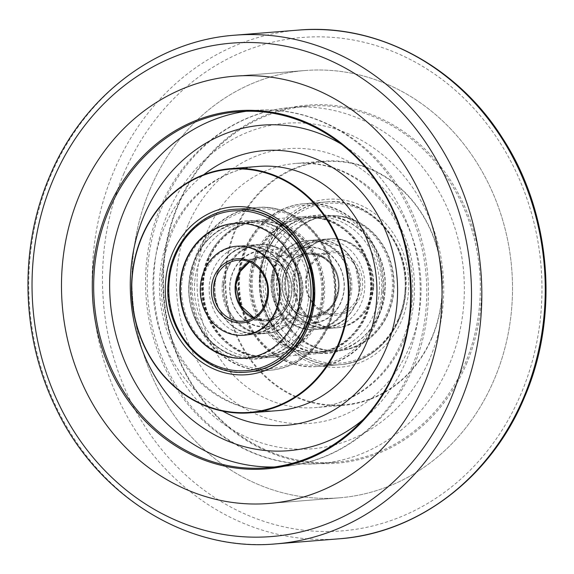 <?xml version="1.0" encoding="UTF-8"?>
<svg xmlns="http://www.w3.org/2000/svg" width="574" height="574" viewBox="0 0 574 574"><rect width="100%" height="100%" fill="white"/><g stroke="black" fill="none" stroke-linecap="round" stroke-linejoin="round"><path stroke-width="0.43" stroke-dasharray="2.87 2.15" d="M150.245 188.839A214.339 190.123 -94.6 0 0 166.202 403.393A214.339 190.123 -94.6 0 0 339.37 497.823A214.339 190.123 -94.6 0 0 494.221 379.514A214.339 190.123 -94.6 0 0 478.264 164.953A214.339 190.123 -94.6 0 0 305.095 70.523A214.339 190.123 -94.6 0 0 150.245 188.839A214.339 190.123 -94.6 0 0 166.202 403.393A214.339 190.123 -94.6 0 0 339.37 497.823A214.339 190.123 -94.6 0 0 494.221 379.514A214.339 190.123 -94.6 0 0 478.264 164.953A214.339 190.123 -94.6 0 0 305.095 70.523A214.339 190.123 -94.6 0 0 150.245 188.839M175.68 254.354A81.651 72.424 -94.6 0 0 181.757 336.091A81.651 72.424 -94.6 0 0 247.724 372.067L269.22 370.345A81.651 72.424 85.4 0 1 190.59 278.921A81.651 72.424 85.4 0 1 256.162 207.558A81.651 72.424 85.4 0 1 334.786 298.975A81.651 72.424 85.4 0 1 269.22 370.345C302.957 368.343 332.095 336.601 334.958 298.932C340.992 250.034 300.03 202.4 256.162 207.558L234.666 209.28A81.651 72.424 -94.6 0 0 175.68 254.354M266.408 245.78A84.206 74.692 -94.6 0 0 301.996 358.585A84.206 74.692 -94.6 0 0 401.542 320.687A84.206 74.692 -94.6 0 0 365.961 207.881A84.206 74.692 -94.6 0 0 266.408 245.78M398.32 319.646A81.651 72.424 85.4 0 1 339.334 364.72A81.651 72.424 85.4 0 1 273.368 328.744A81.651 72.424 85.4 0 1 267.283 247.007A81.651 72.424 85.4 0 1 326.276 201.933A81.651 72.424 85.4 0 1 392.243 237.909A81.651 72.424 85.4 0 1 398.32 319.646M236.108 228.983A121.968 108.185 85.4 0 1 380.311 174.087A121.968 108.185 85.4 0 1 431.849 337.483A121.968 108.185 85.4 0 1 287.646 392.379A121.968 108.185 85.4 0 1 236.108 228.983M432.021 337.727A122.477 108.644 -94.6 0 0 422.902 215.128A122.477 108.644 -94.6 0 0 323.951 161.165A122.477 108.644 -94.6 0 0 235.462 228.775A122.477 108.644 -94.6 0 0 244.581 351.374A122.477 108.644 -94.6 0 0 343.539 405.337A122.477 108.644 -94.6 0 0 432.021 337.727M244.969 248.793A81.651 72.424 -94.6 0 0 251.046 330.531A81.651 72.424 -94.6 0 0 317.02 366.506A81.651 72.424 -94.6 0 0 376.006 321.433A81.651 72.424 -94.6 0 0 369.929 239.702A81.651 72.424 -94.6 0 0 303.962 203.727A81.651 72.424 -94.6 0 0 244.969 248.793M208.226 258.243A68.894 61.109 -94.6 0 0 213.356 327.202A68.894 61.109 -94.6 0 0 269.019 357.559A68.894 61.109 -94.6 0 0 318.792 319.531A68.894 61.109 -94.6 0 0 313.662 250.565A68.894 61.109 -94.6 0 0 257.999 220.208A68.894 61.109 -94.6 0 0 208.226 258.243M255.208 254.469A68.894 61.109 -94.6 0 0 260.338 323.435A68.894 61.109 -94.6 0 0 316.001 353.792A68.894 61.109 -94.6 0 0 365.774 315.757A68.894 61.109 -94.6 0 0 360.644 246.798A68.894 61.109 -94.6 0 0 304.981 216.441A68.894 61.109 -94.6 0 0 255.208 254.469M197.994 252.567A81.651 72.424 -94.6 0 0 204.071 334.298A81.651 72.424 -94.6 0 0 270.038 370.273A81.651 72.424 -94.6 0 0 329.031 325.207A81.651 72.424 -94.6 0 0 322.954 243.469A81.651 72.424 -94.6 0 0 256.98 207.494A81.651 72.424 -94.6 0 0 197.994 252.567M237.98 246.138A44.657 39.606 -94.6 0 0 202.12 285.163A44.657 39.606 -94.6 0 0 245.12 335.159A44.657 39.606 -94.6 0 0 280.98 296.127A44.657 39.606 -94.6 0 0 237.98 246.138L236.804 246.232A44.657 39.606 -94.6 0 0 200.943 285.256A44.657 39.606 -94.6 0 0 243.943 335.252L252.402 334.57A44.657 39.606 85.4 0 1 209.402 284.582A44.657 39.606 85.4 0 1 245.263 245.55A44.657 39.606 85.4 0 1 288.256 295.545A44.657 39.606 85.4 0 1 252.402 334.57M181.843 282.343A67.617 59.976 -94.6 0 0 246.956 358.047A67.617 59.976 -94.6 0 0 301.257 298.946A67.617 59.976 -94.6 0 0 236.144 223.243A67.617 59.976 -94.6 0 0 181.843 282.343M245.55 358.162A67.617 59.976 -94.6 0 0 245.78 358.14A67.617 59.976 -94.6 0 0 300.08 299.047A67.617 59.976 -94.6 0 0 234.967 223.336A67.617 59.976 -94.6 0 0 234.73 223.358M223.494 283.448A44.657 39.606 85.4 0 1 259.355 244.424A44.657 39.606 85.4 0 1 302.354 294.412A44.657 39.606 85.4 0 1 266.494 333.444A44.657 39.606 85.4 0 1 223.494 283.448M222.317 283.542A44.657 39.606 85.4 0 1 258.178 244.517A44.657 39.606 85.4 0 1 301.178 294.512A44.657 39.606 85.4 0 1 265.317 333.537A44.657 39.606 85.4 0 1 222.317 283.542M321.454 297.332A67.617 59.976 85.4 0 1 267.154 356.425A67.617 59.976 85.4 0 1 202.041 280.722A67.617 59.976 85.4 0 1 256.341 221.621A67.617 59.976 85.4 0 1 321.454 297.332M322.631 297.232A67.617 59.976 85.4 0 1 268.331 356.332A67.617 59.976 85.4 0 1 203.218 280.629A67.617 59.976 85.4 0 1 257.518 221.528A67.617 59.976 85.4 0 1 322.631 297.232M203.691 280.593A67.617 59.976 85.4 0 1 257.984 221.492A67.617 59.976 85.4 0 1 323.097 297.196A67.617 59.976 85.4 0 1 268.804 356.296A67.617 59.976 85.4 0 1 203.691 280.593M194.758 281.31A67.617 59.976 85.4 0 1 249.059 222.21A67.617 59.976 85.4 0 1 314.172 297.913A67.617 59.976 85.4 0 1 259.878 357.014A67.617 59.976 85.4 0 1 194.758 281.31M189.126 281.762A67.617 59.976 85.4 0 1 243.426 222.662A67.617 59.976 85.4 0 1 308.539 298.365A67.617 59.976 85.4 0 1 254.239 357.466A67.617 59.976 85.4 0 1 189.126 281.762M293.895 295.093A44.657 39.606 85.4 0 1 258.042 334.118A44.657 39.606 85.4 0 1 215.042 284.13A44.657 39.606 85.4 0 1 250.895 245.098A44.657 39.606 85.4 0 1 293.895 295.093M302.821 294.376A44.657 39.606 85.4 0 1 266.967 333.408A44.657 39.606 85.4 0 1 223.968 283.413A44.657 39.606 85.4 0 1 259.821 244.381A44.657 39.606 85.4 0 1 302.821 294.376M373.193 286.885A44.657 39.606 85.4 0 1 337.196 327.768A44.657 39.606 85.4 0 1 294.06 279.631A44.657 39.606 85.4 0 1 330.057 238.748A44.657 39.606 85.4 0 1 373.193 286.885M372.017 286.978A44.657 39.606 85.4 0 1 336.02 327.862A44.657 39.606 85.4 0 1 292.884 279.732A44.657 39.606 85.4 0 1 328.88 238.841A44.657 39.606 85.4 0 1 372.017 286.978M272.535 277.866A67.617 59.976 85.4 0 1 327.044 215.953A67.617 59.976 85.4 0 1 392.365 288.844A67.617 59.976 85.4 0 1 337.856 350.757A67.617 59.976 85.4 0 1 272.535 277.866M273.712 277.773A67.617 59.976 85.4 0 1 328.22 215.86A67.617 59.976 85.4 0 1 393.542 288.751A67.617 59.976 85.4 0 1 339.033 350.664A67.617 59.976 85.4 0 1 273.712 277.773M271.509 281.439A44.657 39.606 -94.6 0 0 314.645 329.576A44.657 39.606 -94.6 0 0 350.642 288.693A44.657 39.606 -94.6 0 0 307.506 240.556A44.657 39.606 -94.6 0 0 271.509 281.439M272.686 281.346A44.657 39.606 -94.6 0 0 315.822 329.483A44.657 39.606 -94.6 0 0 351.819 288.6A44.657 39.606 -94.6 0 0 308.683 240.463A44.657 39.606 -94.6 0 0 272.686 281.346M372.167 290.466A67.617 59.976 -94.6 0 0 306.846 217.575A67.617 59.976 -94.6 0 0 252.338 279.481A67.617 59.976 -94.6 0 0 317.659 352.379A67.617 59.976 -94.6 0 0 372.167 290.466M370.991 290.559A67.617 59.976 -94.6 0 0 305.669 217.668A67.617 59.976 -94.6 0 0 251.161 279.581A67.617 59.976 -94.6 0 0 316.482 352.472A67.617 59.976 -94.6 0 0 370.991 290.559M250.695 279.617A67.617 59.976 -94.6 0 0 316.016 352.508A67.617 59.976 -94.6 0 0 370.524 290.595A67.617 59.976 -94.6 0 0 305.203 217.704A67.617 59.976 -94.6 0 0 250.695 279.617M259.62 278.899A67.617 59.976 -94.6 0 0 324.941 351.79A67.617 59.976 -94.6 0 0 379.45 289.877A67.617 59.976 -94.6 0 0 314.129 216.986A67.617 59.976 -94.6 0 0 259.62 278.899C257.138 312.278 279.976 345.67 310.764 351.891C346.933 361.125 384.164 328.931 385.082 289.44A67.617 59.976 -94.6 0 0 319.761 216.534A67.617 59.976 -94.6 0 0 265.253 278.447A67.617 59.976 -94.6 0 0 330.574 351.338A67.617 59.976 -94.6 0 0 385.082 289.425C388.526 249.31 354.158 210.945 316.583 215.257C286.082 217.223 260.783 246.232 259.62 278.885M274.178 277.73A67.617 59.976 -94.6 0 0 339.499 350.621A67.617 59.976 -94.6 0 0 394.008 288.715A67.617 59.976 -94.6 0 0 328.687 215.817A67.617 59.976 -94.6 0 0 274.178 277.73M359.102 288.019A44.657 39.606 -94.6 0 0 315.958 239.882A44.657 39.606 -94.6 0 0 279.969 280.765A44.657 39.606 -94.6 0 0 323.105 328.902A44.657 39.606 -94.6 0 0 359.102 288.019C357.975 307.485 345.785 324.927 325.802 327.151C302.706 329.053 283.922 305.382 285.601 280.327A44.657 39.606 -94.6 0 0 328.737 328.45A44.657 39.606 -94.6 0 0 364.734 287.567A44.657 39.606 -94.6 0 0 321.598 239.43A44.657 39.606 -94.6 0 0 285.601 280.313C286.727 260.84 298.918 243.398 318.9 241.18L337.842 245.579L345.225 251.132L350.24 256.908L355.607 266.68L359.094 288.005M350.176 288.729A44.657 39.606 -94.6 0 0 307.033 240.592A44.657 39.606 -94.6 0 0 271.043 281.482A44.657 39.606 -94.6 0 0 314.179 329.62A44.657 39.606 -94.6 0 0 350.176 288.729M373.66 286.849A44.657 39.606 -94.6 0 0 330.524 238.712A44.657 39.606 -94.6 0 0 294.527 279.595A44.657 39.606 -94.6 0 0 337.67 327.732A44.657 39.606 -94.6 0 0 373.66 286.849M296.263 318.9A37.762 33.5 85.4 0 1 280.306 268.309A37.762 33.5 85.4 0 1 324.949 251.312A37.762 33.5 85.4 0 1 340.906 301.902A37.762 33.5 85.4 0 1 296.263 318.9M324.913 250.874A38.271 33.952 -94.6 0 0 307.312 246.971A38.271 33.952 -94.6 0 0 276.919 277.708A38.271 33.952 -94.6 0 0 295.832 319.374A38.271 33.952 -94.6 0 0 313.433 323.277A38.271 33.952 -94.6 0 0 343.826 292.539A38.271 33.952 -94.6 0 0 324.913 250.874M277.737 255.1A37.762 33.5 -94.6 0 0 233.094 272.098A37.762 33.5 -94.6 0 0 249.051 322.688A37.762 33.5 -94.6 0 0 293.694 305.691A37.762 33.5 -94.6 0 0 277.737 255.1M249.087 323.126A38.271 33.952 85.4 0 1 230.174 281.461A38.271 33.952 85.4 0 1 260.567 250.723A38.271 33.952 85.4 0 1 278.168 254.626A38.271 33.952 85.4 0 1 297.081 296.292A38.271 33.952 85.4 0 1 266.688 327.029A38.271 33.952 85.4 0 1 249.087 323.126M275.606 260.122A32.151 28.521 85.4 0 1 289.188 303.194A32.151 28.521 85.4 0 1 251.182 317.666A32.151 28.521 85.4 0 1 237.593 274.594A32.151 28.521 85.4 0 1 275.606 260.122M251.613 317.192A31.642 28.069 -94.6 0 0 266.157 320.414A31.642 28.069 -94.6 0 0 291.283 295.007A31.642 28.069 -94.6 0 0 275.649 260.56A31.642 28.069 -94.6 0 0 261.098 257.339A31.642 28.069 -94.6 0 0 235.971 282.745A31.642 28.069 -94.6 0 0 251.613 317.192M298.394 313.878A32.151 28.521 -94.6 0 0 336.407 299.406A32.151 28.521 -94.6 0 0 322.818 256.334A32.151 28.521 -94.6 0 0 284.812 270.806A32.151 28.521 -94.6 0 0 298.394 313.878M322.387 256.808A31.642 28.069 85.4 0 1 338.029 291.255A31.642 28.069 85.4 0 1 312.902 316.661A31.642 28.069 85.4 0 1 298.351 313.44A31.642 28.069 85.4 0 1 282.717 278.993A31.642 28.069 85.4 0 1 307.843 253.586A31.642 28.069 85.4 0 1 322.387 256.808M298.308 30.106A255.165 226.335 -94.6 0 0 113.961 170.959A255.165 226.335 -94.6 0 0 132.96 426.382A255.165 226.335 -94.6 0 0 339.112 538.807M123.625 174.08A247.509 219.548 85.4 0 1 416.25 62.681A247.509 219.548 85.4 0 1 520.84 394.266A247.509 219.548 85.4 0 1 228.215 505.665A247.509 219.548 85.4 0 1 123.625 174.08M275.692 543.894A255.165 226.335 85.4 0 1 69.54 431.469A255.165 226.335 85.4 0 1 50.541 176.046A255.165 226.335 85.4 0 1 234.888 35.193M395.486 369.419A178.614 158.431 -94.6 0 0 395.558 369.24A178.614 158.431 -94.6 0 0 382.262 190.439A178.614 158.431 -94.6 0 0 237.952 111.743L253.923 110.466A178.614 158.431 85.4 0 1 398.234 189.162A178.614 158.431 85.4 0 1 411.529 367.956A178.614 158.431 85.4 0 1 282.494 466.554A178.614 158.431 85.4 0 1 274.487 466.963M466.375 364.074A179.633 159.342 -94.6 0 0 390.471 123.424A179.633 159.342 -94.6 0 0 178.091 204.272A179.633 159.342 -94.6 0 0 254.002 444.922A179.633 159.342 -94.6 0 0 466.375 364.074M178.442 204.76A178.614 158.431 85.4 0 1 307.477 106.168A178.614 158.431 85.4 0 1 451.788 184.864A178.614 158.431 85.4 0 1 465.091 363.658A178.614 158.431 85.4 0 1 336.048 462.257A178.614 158.431 85.4 0 1 191.738 383.561A178.614 158.431 85.4 0 1 178.442 204.76M222.741 411.149A137.789 122.219 85.4 0 1 164.695 226.651A137.789 122.219 85.4 0 1 203.77 174.683M169.933 234.027A122.477 108.644 -94.6 0 0 179.052 356.633A122.477 108.644 -94.6 0 0 278.003 410.597C238.296 414.32 196.774 389.638 176.218 348.705C157.872 310.62 156.379 272.119 171.741 233.202C187.662 194.923 221.98 168.964 258.415 166.417A122.477 108.644 -94.6 0 0 169.933 234.027M188.179 224.771A137.789 122.219 -94.6 0 0 246.404 409.362A137.789 122.219 -94.6 0 0 409.305 347.349A137.789 122.219 -94.6 0 0 351.087 162.758A137.789 122.219 -94.6 0 0 188.179 224.771M404.067 339.973A122.477 108.644 85.4 0 1 315.585 407.583A122.477 108.644 85.4 0 1 216.635 353.62A122.477 108.644 85.4 0 1 207.515 231.013A122.477 108.644 85.4 0 1 295.997 163.403A122.477 108.644 85.4 0 1 394.948 217.367A122.477 108.644 85.4 0 1 404.067 339.973M363.349 419.429A163.303 144.856 -94.6 0 0 406.292 360.58A163.303 144.856 -94.6 0 0 341.265 144.096M162.471 206.044A178.614 158.431 -94.6 0 0 175.766 384.838A178.614 158.431 -94.6 0 0 320.077 463.534A178.614 158.431 -94.6 0 0 449.112 364.942A178.614 158.431 -94.6 0 0 435.817 186.148A178.614 158.431 -94.6 0 0 291.506 107.446A178.614 158.431 -94.6 0 0 162.471 206.044M429.783 358.693A163.303 144.856 85.4 0 1 236.71 432.193A163.303 144.856 85.4 0 1 167.708 213.42A163.303 144.856 85.4 0 1 360.773 139.92A163.303 144.856 85.4 0 1 429.783 358.693M245.952 111.334A178.614 158.431 85.4 0 1 253.923 110.466C309.522 105.458 366.399 135.816 398.248 186.65C432.05 238.576 438.048 310.261 413.337 367.13C390.212 423.009 338.588 462.608 282.494 466.554L266.523 467.832M247.136 372.11A81.651 72.424 85.4 0 1 168.512 280.693A81.651 72.424 85.4 0 1 234.077 209.331M334.14 298.731A80.123 71.068 85.4 0 1 256.004 368.357A80.123 71.068 85.4 0 1 192.649 279.057A80.123 71.068 85.4 0 1 270.777 209.431A80.123 71.068 85.4 0 1 334.14 298.731M249.374 261.988A30.623 27.157 85.4 0 1 260.237 258.429L238.16 260.201A30.623 27.157 85.4 0 1 267.649 294.484A30.623 27.157 85.4 0 1 243.06 321.246L265.138 319.474A30.623 27.157 85.4 0 1 253.844 317.687M249.417 262.002L260.237 258.429A30.623 27.157 85.4 0 1 289.727 292.711A30.623 27.157 85.4 0 1 265.138 319.474L253.88 317.666M291.786 292.84A32.151 28.521 85.4 0 1 260.431 320.78A32.151 28.521 85.4 0 1 235.003 284.948A32.151 28.521 85.4 0 1 266.358 257.009A32.151 28.521 85.4 0 1 291.786 292.84M405.086 289.727A80.123 71.068 -94.6 0 0 338.517 203.418A80.123 71.068 -94.6 0 0 263.1 276.718A80.123 71.068 -94.6 0 0 329.677 363.026A80.123 71.068 -94.6 0 0 405.086 289.727M405.739 289.906A81.651 72.424 -94.6 0 0 326.864 201.89A81.651 72.424 -94.6 0 0 261.041 276.646A81.651 72.424 -94.6 0 0 339.923 364.669A81.651 72.424 -94.6 0 0 405.739 289.906M383.662 291.678A81.651 72.424 -94.6 0 0 304.78 203.655A81.651 72.424 -94.6 0 0 238.963 278.419A81.651 72.424 -94.6 0 0 317.838 366.442A81.651 72.424 -94.6 0 0 383.662 291.678M381.602 291.614A80.123 71.068 -94.6 0 0 315.026 205.305A80.123 71.068 -94.6 0 0 239.616 278.598A80.123 71.068 -94.6 0 0 306.186 364.906A80.123 71.068 -94.6 0 0 381.602 291.614M360.522 285.766A30.623 27.157 -94.6 0 0 330.94 252.754A30.623 27.157 -94.6 0 0 306.258 280.794A30.623 27.157 -94.6 0 0 335.84 313.799A30.623 27.157 -94.6 0 0 360.522 285.766M362.581 285.83A32.151 28.521 -94.6 0 0 335.869 251.197A32.151 28.521 -94.6 0 0 305.605 280.614A32.151 28.521 -94.6 0 0 332.324 315.248A32.151 28.521 -94.6 0 0 362.581 285.83M284.18 282.566A30.623 27.157 -94.6 0 0 313.763 315.571A30.623 27.157 -94.6 0 0 338.445 287.538A30.623 27.157 -94.6 0 0 308.862 254.526A30.623 27.157 -94.6 0 0 284.18 282.566M339.098 287.718A32.151 28.521 -94.6 0 0 312.378 253.084A32.151 28.521 -94.6 0 0 282.121 282.494A32.151 28.521 -94.6 0 0 308.834 317.128A32.151 28.521 -94.6 0 0 339.098 287.718M339.37 497.823L268.905 503.477L339.37 497.823M305.095 70.523L234.63 76.177L305.095 70.523M178.564 204.71C201.704 148.903 252.625 110.014 307.477 106.168L291.506 107.446C235.412 111.392 183.788 150.991 160.663 206.87C139.173 256.678 140.687 317.931 164.573 367.209C193.352 429.374 257.202 469.41 320.077 463.534L336.048 462.257C283.821 466.906 229.937 439.749 197.614 392.415C160.39 339.901 152.684 263.99 178.564 204.71M339.334 364.72L317.02 366.506M316.001 353.792L269.019 357.559M270.038 370.273L247.724 372.067M323.951 161.165L295.997 163.403C332.977 161.438 363.844 177 388.598 210.091C414.693 246.26 420.29 299.657 402.259 340.798C386.338 379.077 352.02 405.036 315.585 407.583L343.539 405.337M256.98 207.494L234.666 209.28M304.981 216.441L257.999 220.208M326.276 201.933L303.962 203.727M214.784 284.123C216.599 262.182 233.553 246.856 248.183 246.598C275.699 246.024 290.336 271.143 288.514 295.545C286.699 317.487 269.744 332.82 255.121 333.078C233.654 335.941 211.576 310.957 214.784 284.123M246.138 221.162C284.467 216.879 319.001 257.174 313.921 297.913C311.582 329.447 286.691 356.698 257.159 358.513C218.83 362.797 184.297 322.502 189.377 281.762C191.716 250.228 216.606 222.977 246.138 221.162M246.956 358.047L245.78 358.14M236.144 223.243L234.967 223.336M245.12 335.159L243.943 335.252M258.178 244.517L259.355 244.424M267.154 356.425L268.331 356.332M256.341 221.621L257.518 221.528M265.317 333.537L266.494 333.444M249.059 222.21L257.984 221.492M314.172 297.935C319.252 257.152 284.783 216.778 246.375 220.89C216.62 222.576 191.472 249.991 189.126 281.741C185.237 316.044 208.448 351.345 240.269 357.609C275.42 366.391 311.79 336.192 314.172 297.935M234.501 223.379L243.426 222.662M245.313 358.183L254.239 357.466M259.878 357.014L268.804 356.296M215.042 284.144C211.878 310.764 233.625 335.618 255.1 332.82C275.427 330.215 286.354 313.834 288.256 295.524C291.42 268.912 269.672 244.058 248.198 246.849C241.683 247.387 235.684 249.841 230.203 254.217L223.989 260.632C218.945 267.262 215.96 275.104 215.042 284.144M258.042 334.118L266.967 333.408M236.804 246.232L245.263 245.55M250.895 245.098L259.821 244.381M259.871 278.899C256.463 318.8 290.516 356.956 327.862 352.838C358.327 351.008 383.669 322.057 384.831 289.425C388.239 249.525 354.18 211.368 316.841 215.487C286.369 217.324 261.026 246.275 259.871 278.899M359.353 288.019C358.334 308.094 344.981 325.616 325.817 327.402C302.634 329.354 283.642 305.54 285.35 280.313C285.759 273.375 287.474 266.982 290.48 261.134C294.943 251.857 304.923 242.285 318.886 240.922C342.068 238.978 361.06 262.792 359.353 288.019M336.02 327.862L337.196 327.768M327.044 215.953L328.22 215.86M337.856 350.757L339.033 350.664M328.88 238.841L330.057 238.748M315.822 329.483L314.645 329.576M306.846 217.575L305.669 217.668M317.659 352.379L316.482 352.472M308.683 240.463L307.506 240.556M324.941 351.79L316.016 352.508M339.499 350.621L330.574 351.338M326.864 201.89C369.584 196.947 409.936 241.984 405.911 289.87C404.462 328.88 374.743 362.66 339.923 364.669L317.838 366.442C275.111 371.385 234.766 326.341 238.791 278.462C240.241 239.444 269.959 205.671 304.78 203.655L326.864 201.89M328.687 215.817L319.761 216.534M314.129 216.986L305.203 217.704M315.958 239.882L307.033 240.592M330.524 238.712L321.598 239.43M330.94 252.754C316.654 255.078 308.482 264.413 306.43 280.751C304.923 298.867 320.134 315.678 335.84 313.799L313.763 315.571C328.048 313.253 336.221 303.919 338.273 287.574C339.779 269.464 324.568 252.646 308.862 254.526L330.94 252.754M337.67 327.732L328.737 328.45M323.105 328.902L314.179 329.62M260.567 250.723L307.312 246.971M266.157 320.414L312.902 316.661M261.098 257.339L307.843 253.586M266.688 327.029L313.433 323.277"/><path stroke-width="0.86" d="M79.779 194.486A214.339 190.123 -94.6 0 0 95.736 409.047A214.339 190.123 -94.6 0 0 268.905 503.477A214.339 190.123 -94.6 0 0 423.756 385.161A214.339 190.123 -94.6 0 0 407.798 170.607A214.339 190.123 -94.6 0 0 234.63 76.177A214.339 190.123 -94.6 0 0 79.779 194.486A214.339 190.123 -94.6 0 0 95.736 409.047A214.339 190.123 -94.6 0 0 268.905 503.477A214.339 190.123 -94.6 0 0 423.756 385.161A214.339 190.123 -94.6 0 0 407.798 170.607A214.339 190.123 -94.6 0 0 234.63 76.177A214.339 190.123 -94.6 0 0 79.779 194.486M307.592 328.22A84.206 74.692 85.4 0 1 208.039 366.119A84.206 74.692 85.4 0 1 172.458 253.313A84.206 74.692 85.4 0 1 272.004 215.415A84.206 74.692 85.4 0 1 307.592 328.22M247.724 372.067A81.651 72.424 -94.6 0 0 306.717 326.993A81.651 72.424 -94.6 0 0 300.64 245.256A81.651 72.424 -94.6 0 0 234.666 209.28L234.077 209.331A81.651 72.424 85.4 0 1 312.708 300.747A81.651 72.424 85.4 0 1 247.136 372.11L247.724 372.067M337.892 345.017A121.968 108.185 -94.6 0 0 286.354 181.621A121.968 108.185 -94.6 0 0 142.151 236.517A121.968 108.185 -94.6 0 0 193.689 399.913A121.968 108.185 -94.6 0 0 337.892 345.017M141.979 236.273A122.477 108.644 85.4 0 1 230.461 168.663A122.477 108.644 85.4 0 1 329.419 222.626A122.477 108.644 85.4 0 1 338.538 345.225A122.477 108.644 85.4 0 1 250.049 412.835A122.477 108.644 85.4 0 1 151.098 358.872A122.477 108.644 85.4 0 1 141.979 236.273M243.476 335.288L243.943 335.252A44.657 39.606 -94.6 0 0 279.803 296.227A44.657 39.606 -94.6 0 0 236.804 246.232L236.337 246.268A44.657 39.606 85.4 0 1 279.33 296.263A44.657 39.606 85.4 0 1 243.476 335.288A44.657 39.606 85.4 0 1 200.477 285.292A44.657 39.606 85.4 0 1 236.337 246.268M234.73 223.358A67.617 59.976 -94.6 0 0 180.667 282.437A67.617 59.976 -94.6 0 0 245.55 358.162M180.2 282.473A67.617 59.976 85.4 0 1 234.501 223.379A67.617 59.976 85.4 0 1 299.614 299.083A67.617 59.976 85.4 0 1 245.313 358.183A67.617 59.976 85.4 0 1 180.2 282.473M523.459 397.954A255.165 226.335 -94.6 0 0 504.46 142.531A255.165 226.335 -94.6 0 0 298.308 30.106C376.673 23.053 457.205 65.917 502.702 138.449C551.169 212.839 559.801 316.059 524.363 397.538C491.315 477.288 418.188 533.253 339.112 538.807A255.165 226.335 -94.6 0 0 523.459 397.954M298.308 30.106L234.888 35.193A255.165 226.335 85.4 0 1 441.04 147.618A255.165 226.335 85.4 0 1 460.039 403.041A255.165 226.335 85.4 0 1 275.692 543.894L339.112 538.807M450.375 399.92A247.509 219.548 -94.6 0 0 345.785 68.335A247.509 219.548 -94.6 0 0 53.16 179.734A247.509 219.548 -94.6 0 0 157.75 511.319A247.509 219.548 -94.6 0 0 450.375 399.92M107.625 209.926A179.633 159.342 85.4 0 1 320.005 129.078A179.633 159.342 85.4 0 1 395.909 369.728A179.633 159.342 85.4 0 1 183.529 450.576A179.633 159.342 85.4 0 1 107.625 209.926M266.523 467.832C321.375 463.986 372.296 425.097 395.443 369.29C421.316 310.01 413.61 234.099 376.386 181.585C344.063 134.251 290.179 107.094 237.952 111.743A178.614 158.431 -94.6 0 0 108.909 210.342A178.614 158.431 -94.6 0 0 122.212 389.136A178.614 158.431 -94.6 0 0 266.523 467.832A178.614 158.431 -94.6 0 0 395.486 369.419M203.77 174.683A137.789 122.219 85.4 0 1 353.534 183.838A137.789 122.219 85.4 0 1 385.821 349.229A137.789 122.219 85.4 0 1 222.741 411.149M250.049 412.835L278.003 410.597A122.477 108.644 -94.6 0 0 366.485 342.987A122.477 108.644 -94.6 0 0 357.365 220.38A122.477 108.644 -94.6 0 0 258.415 166.417L230.461 168.663M274.487 466.963A178.614 158.431 85.4 0 1 124.888 209.058A178.614 158.431 85.4 0 1 245.952 111.334M341.265 144.096A163.303 144.856 -94.6 0 0 144.218 215.307A163.303 144.856 -94.6 0 0 184.103 412.857A163.303 144.856 -94.6 0 0 363.349 419.429M310.649 300.618A80.123 71.068 85.4 0 1 232.52 370.237A80.123 71.068 85.4 0 1 169.158 280.937A80.123 71.068 85.4 0 1 247.294 211.318A80.123 71.068 85.4 0 1 310.649 300.618M243.06 321.246A30.623 27.157 85.4 0 1 213.571 286.964A30.623 27.157 85.4 0 1 238.16 260.201C254.289 258.235 269.744 276.037 267.477 294.527C264.994 310.19 256.851 319.094 243.06 321.246M268.295 294.727A32.151 28.521 85.4 0 1 236.94 322.667A32.151 28.521 85.4 0 1 211.519 286.828A32.151 28.521 85.4 0 1 242.867 258.896A32.151 28.521 85.4 0 1 268.295 294.727M253.844 317.687A30.623 27.157 85.4 0 1 235.656 285.192A30.623 27.157 85.4 0 1 249.374 261.988M234.888 35.193C155.812 40.747 82.685 96.712 49.637 176.462C18.827 247.832 21.001 335.998 55.283 406.693C96.489 495.563 187.059 552.202 275.692 543.894M234.077 209.331C200.34 211.332 171.203 243.067 168.34 280.743C162.313 329.634 203.268 377.269 247.136 372.11M249.417 262.002L240.126 271.624L235.828 285.142L239.925 304.894L253.88 317.666"/></g></svg>

